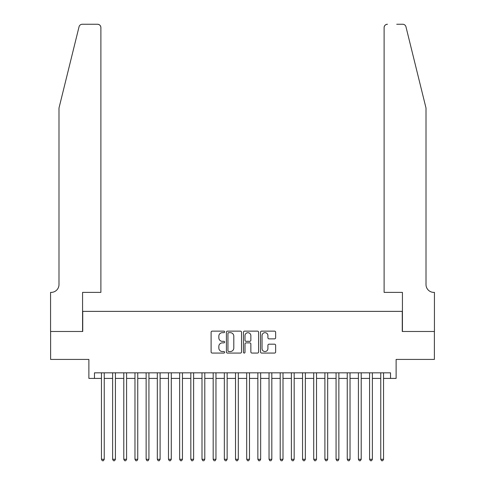 <?xml version="1.0" encoding="UTF-8"?>
<svg xmlns="http://www.w3.org/2000/svg" width="485" height="485" viewBox="0 0 485 485"><rect width="100%" height="100%" fill="white"/><g stroke="black" fill="none" stroke-linecap="round" stroke-linejoin="round"><path stroke-width="0.73" d="M224.628 331.904A0.77 0.77 0 0 0 223.858 331.134L212.206 331.134A1.097 1.097 0 0 0 211.108 332.231L211.108 351.971A1.097 1.097 0 0 0 212.206 353.068L223.858 353.068A0.77 0.77 0 0 0 224.628 352.298A0.77 0.77 0 0 0 223.858 351.534L222.348 351.534A3.51 3.51 0 0 1 218.838 348.024L218.838 346.375A3.51 3.51 0 0 1 222.348 342.871L223.858 342.871A0.77 0.77 0 0 0 224.628 342.101A0.77 0.77 0 0 0 223.858 341.331L222.348 341.331A3.51 3.51 0 0 1 218.838 337.827L218.838 336.178A3.51 3.51 0 0 1 222.348 332.668L223.858 332.668A0.77 0.77 0 0 0 224.628 331.904M274.546 338.863A1.097 1.097 0 0 0 275.644 337.766L275.644 332.231A1.097 1.097 0 0 0 274.546 331.134L261.609 331.134A1.097 1.097 0 0 0 260.512 332.231L260.512 351.971A1.097 1.097 0 0 0 261.609 353.068L274.546 353.068A1.097 1.097 0 0 0 275.644 351.971L275.644 345.284A1.097 1.097 0 0 0 274.546 344.186L269.011 344.186A1.097 1.097 0 0 0 267.914 345.284L267.914 348.6A2.934 2.934 0 0 1 264.98 351.534A2.934 2.934 0 0 1 262.046 348.6L262.046 335.602A2.934 2.934 0 0 1 264.98 332.668A2.934 2.934 0 0 1 267.914 335.602L267.914 337.766A1.097 1.097 0 0 0 269.011 338.863L274.546 338.863M94.466 378.409L94.466 372.826L390.534 372.826L390.534 378.409L396.118 378.409L396.118 359.415L434.384 359.415L434.384 331.485L402.265 331.485L402.265 311.376L82.735 311.376L82.735 331.485L50.616 331.485L50.616 359.415L88.882 359.415L88.882 378.409L101.45 378.409M241.542 332.231A1.097 1.097 0 0 0 240.445 331.134L227.501 331.134A1.097 1.097 0 0 0 226.404 332.231L226.404 351.971A1.097 1.097 0 0 0 227.501 353.068L240.445 353.068A1.097 1.097 0 0 0 241.542 351.971L241.542 332.231M244.555 331.134L257.499 331.134A1.097 1.097 0 0 1 258.596 332.231L258.596 351.971A1.097 1.097 0 0 1 257.499 353.068L251.957 353.068A1.097 1.097 0 0 1 250.86 351.971L250.86 343.962A1.097 1.097 0 0 0 249.763 342.871L246.089 342.871A1.097 1.097 0 0 0 244.998 343.962L244.998 352.298A0.77 0.77 0 0 1 244.228 353.068A0.77 0.77 0 0 1 243.458 352.298L243.458 332.231A1.097 1.097 0 0 1 244.555 331.134M104.245 378.409L112.623 378.409M115.418 378.409L123.796 378.409M126.585 378.409L134.969 378.409M137.758 378.409L146.137 378.409M148.931 378.409L157.31 378.409M160.105 378.409L168.483 378.409M171.278 378.409L179.656 378.409M182.451 378.409L190.829 378.409M193.624 378.409L202.002 378.409M204.791 378.409L213.176 378.409M215.964 378.409L224.343 378.409M227.138 378.409L235.516 378.409M238.311 378.409L246.689 378.409M249.484 378.409L257.862 378.409M260.657 378.409L269.036 378.409M271.824 378.409L280.209 378.409M282.998 378.409L291.376 378.409M294.171 378.409L302.549 378.409M305.344 378.409L313.722 378.409M316.517 378.409L324.895 378.409M327.69 378.409L336.069 378.409M338.863 378.409L347.242 378.409M350.031 378.409L358.415 378.409M361.204 378.409L369.582 378.409M372.377 378.409L380.755 378.409M383.55 378.409L390.534 378.409M228.708 332.668A0.77 0.77 0 0 0 227.944 333.438L227.944 350.764A0.77 0.77 0 0 0 228.708 351.534L230.302 351.534A3.51 3.51 0 0 0 233.806 348.024L233.806 336.178A3.51 3.51 0 0 0 230.302 332.668L228.708 332.668M250.86 335.656A2.934 2.934 0 0 0 247.926 332.722A2.934 2.934 0 0 0 244.998 335.656L244.998 340.234A1.097 1.097 0 0 0 246.089 341.331L249.763 341.331A1.097 1.097 0 0 0 250.86 340.234L250.86 335.656M104.245 372.826L104.245 459.295L101.45 459.295L101.45 372.826M104.245 459.295L103.408 460.75L102.286 460.75L101.45 459.295M79.037 26.796C79.886 24.959 79.886 24.959 79.037 26.796L58.994 108.04L58.994 284.562A7.821 7.821 0 0 1 51.174 292.382L50.561 292.382L50.561 331.485L82.571 331.485L82.571 292.382L100.892 292.382L100.892 27.603A3.353 3.353 0 0 0 97.54 24.25L82.292 24.25A3.353 3.353 0 0 0 79.037 26.796M88.27 24.25L97.54 24.25C99.558 24.462 100.68 25.578 100.892 27.603L100.892 292.382M58.994 284.562A7.821 7.821 0 0 1 51.174 292.382M419.858 83.129L405.963 26.796C405.114 24.959 405.114 24.959 405.963 26.796C405.114 24.959 405.114 24.959 405.963 26.796L426.006 108.04L426.006 284.562A7.821 7.821 0 0 0 433.826 292.382L434.439 292.382L434.439 331.485L402.429 331.485L402.429 292.382L384.108 292.382L384.108 27.603L384.108 292.382M396.73 24.25L402.708 24.25A3.353 3.353 0 0 1 405.963 26.796M387.46 24.25A3.353 3.353 0 0 0 384.108 27.603C384.32 25.578 385.442 24.462 387.46 24.25M426.006 284.562A7.821 7.821 0 0 0 433.826 292.382M115.418 372.826L115.418 459.295L112.623 459.295L112.623 372.826M115.418 459.295L114.575 460.75L113.46 460.75L112.623 459.295M126.585 372.826L126.585 459.295L123.796 459.295L123.796 372.826M126.585 459.295L125.748 460.75L124.633 460.75L123.796 459.295M137.758 372.826L137.758 459.295L134.969 459.295L134.969 372.826M137.758 459.295L136.922 460.75L135.806 460.75L134.969 459.295M148.931 372.826L148.931 459.295L146.137 459.295L146.137 372.826M148.931 459.295L148.095 460.75L146.979 460.75L146.137 459.295M160.105 372.826L160.105 459.295L157.31 459.295L157.31 372.826M160.105 459.295L159.268 460.75L158.152 460.75L157.31 459.295M171.278 372.826L171.278 459.295L168.483 459.295L168.483 372.826M171.278 459.295L170.441 460.75L169.32 460.75L168.483 459.295M182.451 372.826L182.451 459.295L179.656 459.295L179.656 372.826M182.451 459.295L181.608 460.75L180.493 460.75L179.656 459.295M193.624 372.826L193.624 459.295L190.829 459.295L190.829 372.826M193.624 459.295L192.781 460.75L191.666 460.75L190.829 459.295M204.791 372.826L204.791 459.295L202.002 459.295L202.002 372.826M204.791 459.295L203.955 460.75L202.839 460.75L202.002 459.295M215.964 372.826L215.964 459.295L213.176 459.295L213.176 372.826M215.964 459.295L215.128 460.75L214.012 460.75L213.176 459.295M227.138 372.826L227.138 459.295L224.343 459.295L224.343 372.826M227.138 459.295L226.301 460.75L225.185 460.75L224.343 459.295M238.311 372.826L238.311 459.295L235.516 459.295L235.516 372.826M238.311 459.295L237.474 460.75L236.353 460.75L235.516 459.295M249.484 372.826L249.484 459.295L246.689 459.295L246.689 372.826M249.484 459.295L248.647 460.75L247.526 460.75L246.689 459.295M260.657 372.826L260.657 459.295L257.862 459.295L257.862 372.826M260.657 459.295L259.815 460.75L258.699 460.75L257.862 459.295M271.824 372.826L271.824 459.295L269.036 459.295L269.036 372.826M271.824 459.295L270.988 460.75L269.872 460.75L269.036 459.295M282.998 372.826L282.998 459.295L280.209 459.295L280.209 372.826M282.998 459.295L282.161 460.75L281.045 460.75L280.209 459.295M294.171 372.826L294.171 459.295L291.376 459.295L291.376 372.826M294.171 459.295L293.334 460.75L292.219 460.75L291.376 459.295M305.344 372.826L305.344 459.295L302.549 459.295L302.549 372.826M305.344 459.295L304.507 460.75L303.392 460.75L302.549 459.295M316.517 372.826L316.517 459.295L313.722 459.295L313.722 372.826M316.517 459.295L315.68 460.75L314.559 460.75L313.722 459.295M327.69 372.826L327.69 459.295L324.895 459.295L324.895 372.826M327.69 459.295L326.848 460.75L325.732 460.75L324.895 459.295M338.863 372.826L338.863 459.295L336.069 459.295L336.069 372.826M338.863 459.295L338.021 460.75L336.905 460.75L336.069 459.295M350.031 372.826L350.031 459.295L347.242 459.295L347.242 372.826M350.031 459.295L349.194 460.75L348.078 460.75L347.242 459.295M361.204 372.826L361.204 459.295L358.415 459.295L358.415 372.826M361.204 459.295L360.367 460.75L359.252 460.75L358.415 459.295M372.377 372.826L372.377 459.295L369.582 459.295L369.582 372.826M372.377 459.295L371.54 460.75L370.425 460.75L369.582 459.295M383.55 372.826L383.55 459.295L380.755 459.295L380.755 372.826M383.55 459.295L382.713 460.75L381.592 460.75L380.755 459.295"/></g></svg>
